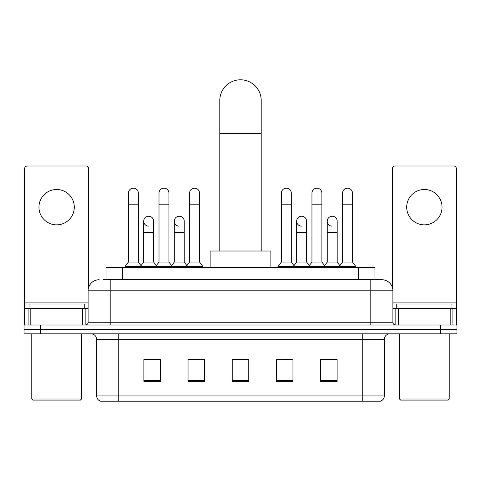 <?xml version="1.0" encoding="UTF-8"?>
<svg xmlns="http://www.w3.org/2000/svg" width="481" height="481" viewBox="0 0 481 481"><rect width="100%" height="100%" fill="white"/><g stroke="black" fill="none" stroke-linecap="round" stroke-linejoin="round"><path stroke-width="0.72" d="M106.054 279.732L106.054 267.586L374.946 267.586L374.946 279.732M103.265 279.732L377.988 279.732M103.012 279.732L110.191 279.732L110.191 290.777L88.101 290.777L88.101 322.246A2.76 2.76 0 0 1 85.341 325.012M99.146 279.732A11.045 11.045 0 0 0 88.101 290.777M381.854 279.732A11.045 11.045 0 0 1 392.899 290.777L370.809 290.777L370.809 279.732L381.686 279.732M392.899 290.777L392.899 322.246C393.061 323.923 393.981 324.843 395.659 325.012M40.614 325.012L24.05 325.012L24.05 329.425L40.614 329.425L24.05 329.425L24.05 333.844L40.614 333.844L40.614 329.425L440.386 329.425L40.614 329.425L40.614 325.012L440.386 325.012L440.386 329.425L456.95 329.425L440.386 329.425L440.386 333.844L40.614 333.844M440.386 333.844L456.95 333.844L456.95 325.012L440.386 325.012M384.337 395.905C384.187 398.557 382.864 400.318 380.363 401.208L362.253 401.208L362.253 395.905L384.337 395.905L384.337 339.364A5.519 5.519 0 0 1 389.863 333.844M362.253 401.208L100.637 401.208A5.519 5.519 0 0 1 96.663 395.905L96.663 339.364C96.332 336.015 94.492 334.169 91.137 333.844M337.127 381.385L337.127 359.301L320.562 359.301L320.562 381.385L337.127 381.385M292.953 381.385L292.953 359.301L276.389 359.301L276.389 381.385L292.953 381.385M160.438 381.385L160.438 359.301L143.873 359.301L143.873 381.385L160.438 381.385M204.611 381.385L204.611 359.301L188.047 359.301L188.047 381.385L204.611 381.385M248.785 381.385L248.785 359.301L232.215 359.301L232.215 381.385L248.785 381.385M96.663 395.905L118.747 395.905L118.747 401.208L111.279 401.208M352.32 401.208L128.68 401.208M326.695 359.409L322.444 359.409M189.039 359.409L200.084 359.409M158.447 359.409L154.197 359.409M280.808 359.409L291.853 359.409M248.785 359.409L232.215 359.409M160.438 359.409L143.873 359.409M337.127 359.409L320.562 359.409M56.626 189.508A17.671 17.671 0 0 0 38.961 207.179A17.671 17.671 0 0 0 56.626 224.843A17.671 17.671 0 0 0 74.296 207.179A17.671 17.671 0 0 0 56.626 189.508M82.443 325.012L82.443 308.447L30.814 308.447L30.814 325.012M88.654 287.325L88.654 168.747A2.76 2.76 0 0 0 85.895 165.987L27.363 165.987A2.76 2.76 0 0 0 24.603 168.747L24.603 308.447L30.814 308.447M82.443 308.447L88.101 308.447M24.603 325.012L24.603 308.447M80.369 400.102L32.882 400.102L31.782 399.002L81.475 399.002L80.369 400.102M31.782 333.844L31.782 399.002M81.475 333.844L81.475 399.002M84.235 308.447L84.235 304.028L29.022 304.028L29.022 308.447M219.793 251.016L219.793 100.499A20.707 20.707 0 0 1 240.5 79.792A20.707 20.707 0 0 1 261.207 100.499A20.707 20.707 0 0 0 240.5 79.792M261.207 251.016L261.207 100.499M270.869 267.586L270.869 251.016L210.131 251.016L210.131 267.586M128.409 204.197L138.348 204.197L138.348 262.061L128.409 262.061L128.409 193.152A4.972 4.972 0 0 1 133.694 188.191A4.972 4.972 0 0 1 138.348 193.152A4.972 4.972 0 0 0 133.694 188.191M128.409 262.061L125.096 266.48L125.096 267.586M138.348 262.061L141.661 266.48L125.096 266.48M159.001 262.061L159.001 204.197L168.939 204.197L168.939 262.061L159.001 262.061L155.688 266.48L141.661 266.48L141.661 267.586M159.001 204.197L159.001 193.152A4.972 4.972 0 0 1 164.28 188.191A4.972 4.972 0 0 1 168.939 193.152A4.972 4.972 0 0 0 164.28 188.191M168.939 262.061L172.252 266.48L155.688 266.48L155.688 267.586M189.592 262.061L189.592 204.197L199.531 204.197L199.531 262.061L189.592 262.061L186.279 266.48L172.252 266.48L172.252 267.586M189.592 204.197L189.592 193.152A4.972 4.972 0 0 1 194.871 188.191A4.972 4.972 0 0 1 199.531 193.152A4.972 4.972 0 0 0 194.871 188.191M199.531 262.061L202.844 266.48L186.279 266.48L186.279 267.586M202.844 266.48L202.844 267.586M281.361 204.197L291.3 204.197L291.3 262.061L281.361 262.061L281.361 193.152A4.972 4.972 0 0 1 286.64 188.191A4.972 4.972 0 0 1 291.3 193.152A4.972 4.972 0 0 0 286.64 188.191M281.361 262.061L278.048 266.48L278.048 267.586M291.3 262.061L294.612 266.48L278.048 266.48M311.953 262.061L311.953 204.197L321.891 204.197L321.891 262.061L311.953 262.061L308.64 266.48L294.612 266.48L294.612 267.586M311.953 204.197L311.953 193.152A4.972 4.972 0 0 1 317.232 188.191A4.972 4.972 0 0 1 321.891 193.152A4.972 4.972 0 0 0 317.232 188.191M321.891 262.061L325.204 266.48L308.64 266.48L308.64 267.586M342.538 262.061L342.538 204.197L352.477 204.197L352.477 262.061L342.538 262.061L339.225 266.48L325.204 266.48L325.204 267.586M342.538 204.197L342.538 193.152A4.972 4.972 0 0 1 347.823 188.191A4.972 4.972 0 0 1 352.477 193.152A4.972 4.972 0 0 0 347.823 188.191M352.477 262.061L355.796 266.48L339.225 266.48L339.225 267.586M355.796 266.48L355.796 267.586M148.364 226.16A4.972 4.972 0 0 1 143.705 221.2A4.972 4.972 0 0 1 148.984 216.24A4.972 4.972 0 0 1 153.643 221.2L153.643 232.245L143.705 232.245L143.705 221.2M153.643 232.245L153.643 262.061L143.705 262.061L143.705 232.245M143.705 262.061L141.029 265.632M153.643 262.061L156.319 265.632M178.95 226.16A4.972 4.972 0 0 1 174.296 221.2A4.972 4.972 0 0 1 179.575 216.24A4.972 4.972 0 0 1 184.235 221.2L184.235 232.245L174.296 232.245L174.296 221.2M184.235 232.245L184.235 262.061L174.296 262.061L174.296 232.245M174.296 262.061L171.615 265.632M184.235 262.061L186.911 265.632M301.31 226.16A4.972 4.972 0 0 1 296.657 221.2A4.972 4.972 0 0 1 301.936 216.24A4.972 4.972 0 0 1 306.595 221.2L306.595 232.245L296.657 232.245L296.657 221.2M306.595 232.245L306.595 262.061L296.657 262.061L296.657 232.245M296.657 262.061L293.975 265.632M306.595 262.061L309.271 265.632M331.902 226.16A4.972 4.972 0 0 1 327.248 221.2A4.972 4.972 0 0 1 332.527 216.24A4.972 4.972 0 0 1 337.187 221.2L337.187 232.245L327.248 232.245L327.248 221.2M337.187 232.245L337.187 262.061L327.248 262.061L327.248 232.245M327.248 262.061L324.567 265.632M337.187 262.061L339.863 265.632M424.374 189.508A17.671 17.671 0 0 0 406.704 207.179A17.671 17.671 0 0 0 424.374 224.843A17.671 17.671 0 0 0 442.039 207.179A17.671 17.671 0 0 0 424.374 189.508M450.186 325.012L450.186 308.447L398.557 308.447L398.557 325.012M456.397 325.012L456.397 308.447L456.397 325.012M450.186 308.447L456.397 308.447L456.397 168.747A2.76 2.76 0 0 0 453.637 165.987L395.105 165.987A2.76 2.76 0 0 0 392.346 168.747L392.346 287.325M392.899 308.447L398.557 308.447M448.118 400.102L400.631 400.102L399.525 399.002L449.218 399.002L448.118 400.102M399.525 333.844L399.525 399.002M449.218 333.844L449.218 399.002M451.978 308.447L451.978 304.028L396.765 304.028L396.765 308.447M122.619 279.732L122.619 267.586M358.381 279.732L358.381 267.586M110.191 325.012L110.191 322.246L392.899 322.246M88.101 322.246L110.191 322.246L110.191 290.777L370.809 290.777L370.809 325.012M362.253 333.844L362.253 339.364L96.663 339.364M384.337 339.364L362.253 339.364L362.253 395.905L118.747 395.905L118.747 333.844M248.785 380.615L232.215 380.615M204.611 380.615L188.047 380.615M160.438 380.615L143.873 380.615M292.953 380.615L276.389 380.615M337.127 380.615L320.562 380.615M88.101 302.922L24.603 302.922M85.161 308.447L85.161 325.012M24.645 308.447L24.645 325.012M28.096 325.012L28.096 308.447M219.793 133.628L261.207 133.628M456.397 302.922L392.899 302.922M456.355 325.012L456.355 308.447M452.904 308.447L452.904 325.012M395.839 325.012L395.839 308.447M138.348 204.197L138.348 193.152M168.939 204.197L168.939 193.152M199.531 204.197L199.531 193.152M291.3 204.197L291.3 193.152M321.891 204.197L321.891 193.152M352.477 204.197L352.477 193.152"/></g></svg>
